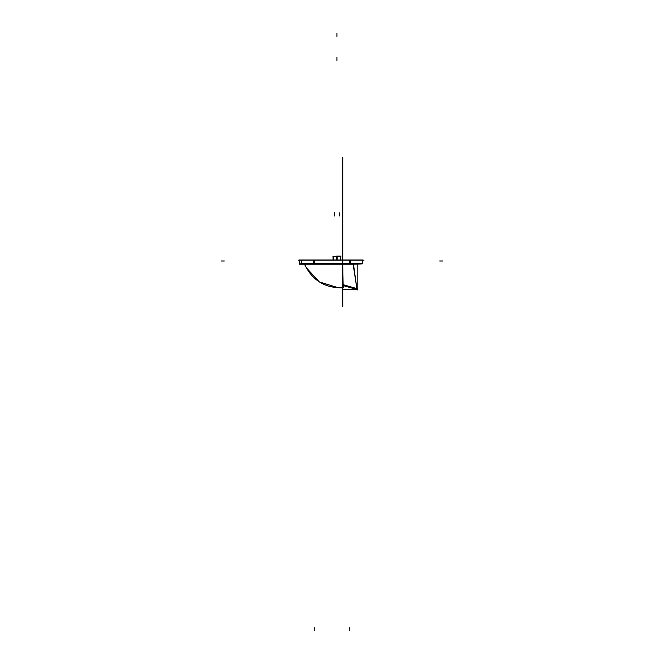 <?xml version="1.0" encoding="UTF-8"?>
<svg xmlns="http://www.w3.org/2000/svg" width="664" height="664" viewBox="0 0 664 664"><rect width="100%" height="100%" fill="white"/><g stroke="black" fill="none" stroke-linecap="round" stroke-linejoin="round"><path stroke-width="1" d="M353.339 264.222L342.533 264.222L353.339 264.222M342.74 229.952L342.74 248.054M342.74 264.056L342.74 306.735M338.341 287.753L319.359 281.943L306.378 267.816L304.95 265.168M313.491 263.276L313.491 264.222L304.477 264.222L305.797 266.77C312.893 279.843 323.741 286.84 338.325 287.744L342.74 287.885M342.74 263.334L342.74 285.902M343.454 264.222L301.082 264.222M300.626 263.766L343.562 263.766M301.373 263.6L301.248 260.014L301.373 263.6L313.491 263.6L313.491 260.014L301.248 260.014M301.373 263.434A0.805 0.805 0 0 0 301.456 263.774A0.805 0.805 0 0 1 301.373 263.434L313.491 263.434M352.982 264.222L362.038 263.907M353.057 263.708L357.099 290.068M343.545 284.574L343.545 285.03L343.114 284.574L343.545 285.03C346.915 286.674 351.364 287.91 356.9 288.74L353.132 264.222L356.9 288.74C351.364 287.91 346.915 286.674 343.545 285.03C346.915 286.674 351.364 287.91 356.9 288.74L353.339 263.434L350.509 263.434L353.339 263.434L353.132 264.222L353.339 263.434L350.509 263.434L353.339 263.434L356.9 288.74L353.339 263.434L350.509 263.434M357.182 288.699L357.166 289.587L357.34 288.74L343.072 284.657M343.545 284.416L343.545 285.636L343.545 284.416M342.458 289.23L357.182 289.23L357.182 263.724M355.364 289.23L356.958 289.546M357.307 289.645L342.458 285.387M342.574 285.47L343.711 285.47M352.941 264.206L353.157 263.284M362.743 260.172L362.635 263.135L353.339 263.434M362.627 262.969A0.805 0.805 0 0 1 361.697 263.907M362.635 263.293L362.751 260.014L350.509 260.014L350.509 263.6L362.627 263.6M314.197 260.172L314.197 263.434L314.197 260.172L314.197 263.434L314.197 260.172L314.197 263.434L349.803 263.434L349.803 260.172M353.265 264.214L353.522 263.434M305.631 264.222L349.637 264.222L349.629 263.276M349.803 264.222L349.803 263.6M350.509 263.276L350.509 264.222M349.837 264.222L349.837 263.766L347.338 263.434L350.451 263.434M313.491 263.907L301.539 263.907L301.381 263.276M364.005 260.172L298.377 260.172M337.138 260.014L337.129 256.13L333.652 256.453M340.815 260.338L340.748 256.13L336.698 256.13L336.698 260.014M340.922 256.287L332.905 256.287L340.922 256.287M336.914 256.287L336.914 260.014M333.469 260.172L333.527 256.611M340.682 260.014L340.591 256.611M340.175 256.453L340.773 256.453M340.3 256.611L340.358 260.172M333.237 256.611L333.145 260.014L333.386 256.453M333.021 260.338L333.062 256.453M305.623 264.222L299.481 264.222L299.481 260.014L305.623 260.014M305.623 264.056L299.481 264.056M299.638 260.014L299.638 264.222M313.491 263.6L350.509 263.6M313.491 260.014L350.509 260.014M343.213 287.885L343.139 285.586M343.13 285.47L342.74 264.222L342.74 284.69M336.772 264.222L330.946 264.222L336.772 264.222M325.526 264.222L320.803 264.222L325.526 264.222M316.911 264.222L313.674 264.222L316.911 264.222M305.797 266.77C312.893 279.843 323.741 286.84 338.325 287.744C323.741 286.84 312.893 279.843 305.797 266.77C312.893 279.843 323.741 286.84 338.325 287.744C323.741 286.84 312.893 279.843 305.797 266.77C312.893 279.843 323.741 286.84 338.325 287.744L337.519 287.695M361.863 263.915A0.805 0.805 -92 0 0 362.469 263.6A0.805 0.805 -92 0 1 361.863 263.915A0.805 0.805 -92 0 0 362.469 263.6A0.805 0.805 -92 0 1 361.863 263.915L361.913 263.907M314.197 263.434L349.803 263.434M342.74 218.024L342.74 238.293L342.74 218.024M342.74 218.713L342.74 200.528L342.74 218.713M342.74 227.976L342.74 240.111L342.74 227.976M342.74 260.014L342.74 230.649L342.74 260.014M342.74 289.23L342.74 299.057M342.74 214.596L342.74 215.061L342.74 214.596M342.74 256.096L342.74 242.219M342.74 199.549L342.74 157.401L342.74 199.549M343.545 285.03C346.915 286.674 351.364 287.91 356.9 288.74C351.364 287.91 346.915 286.674 343.545 285.03M349.803 630.8L349.803 627.563L349.803 630.8M314.197 630.8L314.197 627.563L314.197 630.8M342.74 229.437L342.74 302.236M342.74 253.133L342.74 289.296L342.74 253.133M342.74 268.098L342.74 259.309M342.74 237.239L342.74 233.23L342.74 237.239M336.914 36.437L336.914 33.2L336.914 36.437M336.914 60.532L336.914 57.295L336.914 60.532M339.204 212.754L339.287 215.983M334.631 212.754L334.54 215.983M342.74 220.506L342.74 221.261L342.74 220.506M221.104 260.985L224.341 260.985M442.896 260.985L439.659 260.985M342.74 160.24L342.74 198.021L342.74 160.24M333.245 256.453L333.145 260.014M361.855 263.915L362.627 262.952M333.013 260.014L333.037 258.645L333.013 260.014M340.815 260.014L340.798 258.645L340.815 260.014M306.378 267.816L304.236 263.716"/></g></svg>
